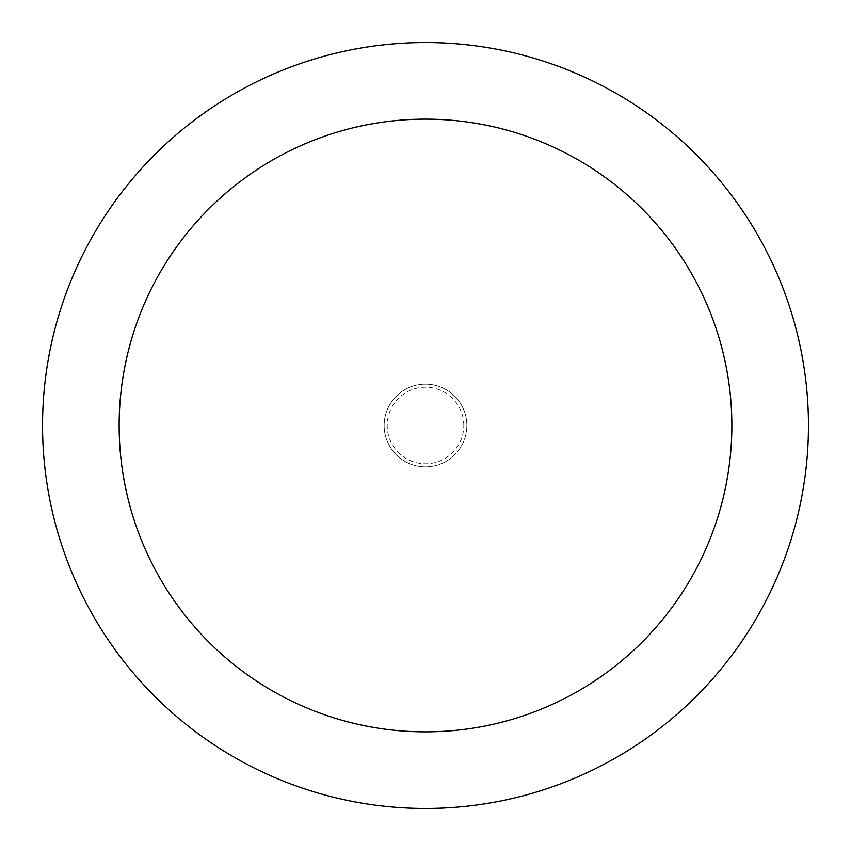 <?xml version="1.0" encoding="UTF-8"?>
<svg xmlns="http://www.w3.org/2000/svg" width="851" height="851" viewBox="0 0 851 851"><rect width="100%" height="100%" fill="white"/><g stroke="black" fill="none" stroke-linecap="round" stroke-linejoin="round"><path stroke-width="0.64" stroke-dasharray="4.25 3.19" d="M425.5 466.859A41.359 41.359 0 0 0 466.859 425.5A41.359 41.359 0 0 0 425.5 384.141A41.359 41.359 0 0 0 384.141 425.5A41.359 41.359 0 0 0 425.5 466.859A41.359 41.359 0 0 0 466.859 425.5A41.359 41.359 0 0 0 425.5 384.141A41.359 41.359 0 0 0 384.141 425.5A41.359 41.359 0 0 0 425.5 466.859M463.795 425.5A38.295 38.295 0 0 0 425.5 387.205A38.295 38.295 0 0 0 387.205 425.5A38.295 38.295 0 0 0 425.5 463.795A38.295 38.295 0 0 0 463.795 425.5M466.859 425.5A41.359 41.359 0 0 0 425.5 384.141A41.359 41.359 0 0 0 384.141 425.5A41.359 41.359 0 0 0 425.5 466.859A41.359 41.359 0 0 0 466.859 425.5A41.359 41.359 0 0 0 425.5 384.141A41.359 41.359 0 0 0 384.141 425.5A41.359 41.359 0 0 0 425.5 466.859A41.359 41.359 0 0 0 466.859 425.5M808.45 425.5A382.95 382.95 0 0 0 425.5 42.55A382.95 382.95 0 0 0 42.55 425.5A382.95 382.95 0 0 0 425.5 808.45A382.95 382.95 0 0 0 808.45 425.5"/><path stroke-width="1.28" d="M731.86 425.5A306.36 306.36 0 0 0 425.5 119.14A306.36 306.36 0 0 0 119.14 425.5A306.36 306.36 0 0 0 425.5 731.86A306.36 306.36 0 0 0 731.86 425.5M808.45 425.5A382.95 382.95 0 0 0 425.5 42.55A382.95 382.95 0 0 0 42.55 425.5A382.95 382.95 0 0 0 425.5 808.45A382.95 382.95 0 0 0 808.45 425.5"/></g></svg>
